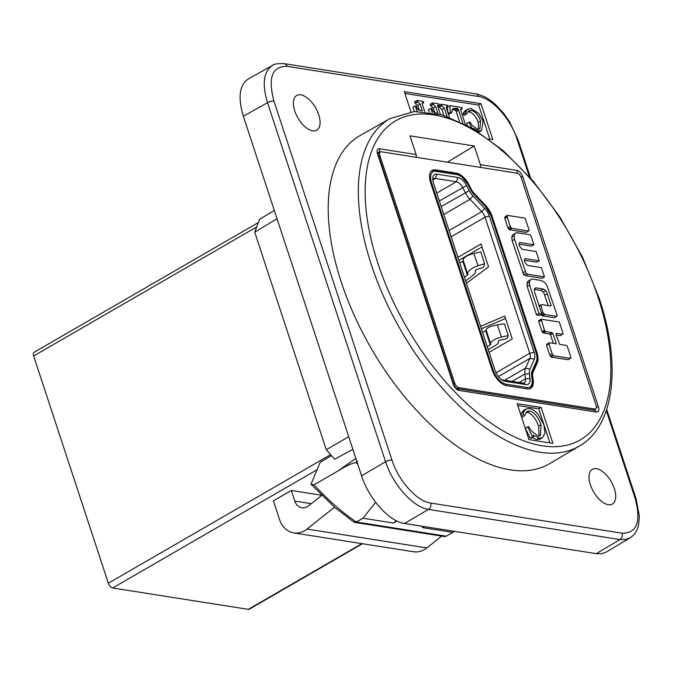 <?xml version="1.0" encoding="UTF-8"?>
<svg xmlns="http://www.w3.org/2000/svg" width="673" height="673" viewBox="0 0 673 673"><rect width="100%" height="100%" fill="white"/><g stroke="black" fill="none" stroke-linecap="round" stroke-linejoin="round"><path stroke-width="1.01" d="M300.823 94.851A20.03 10.196 -120 0 1 317.336 111.188A20.03 10.196 -120 0 1 316.764 130.167A20.03 10.196 -120 0 1 297.903 117.935A20.03 10.196 -120 0 1 296.7 95.49A20.03 10.196 -120 0 1 300.823 94.851M606.306 410.656L635.161 498.432C641.335 521.718 636.961 533.31 622.045 533.184A4.812 3.828 98.9 0 1 619.909 539.553L596.253 553.66L601.654 553.711L606.28 552.053L630.037 537.878M596.253 553.66L404.507 523.476L428.508 509.419L619.909 539.553L625.318 539.595L629.953 537.937C634.403 535.136 637.281 530.795 638.584 524.915L639.35 516.25L636.145 499.013M622.045 533.184L430.636 503.051C416.949 501.301 398.525 480.85 391.989 460.139A4.812 1.573 161.8 0 0 385.562 461.745L361.569 475.803C368.829 498.811 389.297 521.541 404.507 523.476M361.569 475.803L243.348 116.244L267.509 102.683L385.562 461.745C392.839 484.745 413.306 507.467 428.508 509.419A4.812 3.828 98.9 0 0 430.636 503.051M272.43 65.466L248.177 79.078C239.386 85.168 237.779 97.551 243.348 116.244M596.455 468.702A20.03 10.196 -120 0 1 612.977 485.04A20.03 10.196 -120 0 1 612.396 504.027A20.03 10.196 -120 0 1 593.544 491.786A20.03 10.196 -120 0 1 592.333 469.342A20.03 10.196 -120 0 1 596.455 468.702M457.245 388.649L458.927 387.673L594.587 409.033A4.812 2.448 -120 0 0 595.571 408.873A4.812 2.448 -120 0 0 596.042 405.171L521.331 177.924A4.812 2.448 -120 0 0 517.032 173.163L381.381 151.804A4.812 2.448 -120 0 0 380.388 151.955L377.957 153.368M361.906 543.633L248.312 609.351A4.812 2.448 60 0 0 249.304 609.2L362.469 543.725M248.312 609.351L112.66 587.992L317.059 469.746M330.603 454.654L108.361 583.222A4.812 2.448 60 0 0 112.66 587.992M108.361 583.222L33.65 355.983L256.707 226.944M258.373 222.544L34.121 352.273A4.812 2.448 60 0 0 33.65 355.983M311.153 484.375L334.515 507.198L307.006 529.054A24.043 19.13 -81.1 0 1 293.722 532.898A24.043 19.13 -81.1 0 1 279.547 519.514L273.406 500.821L291.316 490.457L321.551 495.219M321.711 495.378L308.537 505.852A12.021 9.565 98.9 0 1 301.891 507.779A12.021 9.565 98.9 0 1 294.808 501.082L291.316 490.457M441.707 536.103L426.842 547.923A24.043 19.13 98.9 0 1 413.559 551.767L293.722 532.898M334.515 507.198L353.813 522.071L356.37 522.021A184.301 93.816 -120 0 1 314.055 484.829L311.162 484.392M354.654 522.399L444.424 536.532L446.308 536.188L454.595 531.359M458.927 387.673A4.812 2.448 -120 0 1 454.637 382.903L453.552 383.526M378.84 156.287L379.925 155.665L454.637 382.903M379.925 155.665A4.812 2.448 -120 0 1 380.388 151.955M570.477 358.381L568.088 359.761L551.195 357.102L549.757 355.117L546.501 345.224L546.922 344.122L549.311 342.742L548.89 343.844L552.146 353.737L553.585 355.723L570.477 358.381L571.099 357.893L567.238 346.149L566.212 345.4L559.616 344.357L555.948 334.405L556.369 333.295L562.552 334.271L563.166 333.783L559.305 322.031L541.176 319.179L544.423 330.241L545.652 331.612L551.835 332.58L552.861 333.328L556.319 343.844L549.311 342.742M553.324 343.373L550.472 334.708L549.446 333.968L543.262 332.992L542.034 331.621L538.779 321.728L538.787 320.558L541.176 319.179M562.552 334.271L560.163 335.65L556.15 335.019M528.599 231.016L526.21 232.395L509.318 229.737L507.879 227.752L504.834 218.481L505.044 216.756L507.434 215.368L507.223 217.093L510.269 226.372L511.707 228.357L528.599 231.016L529.222 230.528L525.361 218.775L524.334 218.035L507.434 215.368M542.312 315.839L544.701 314.459L556.655 316.335L554.266 317.723L542.312 315.839L540.924 314.518M548.344 305.651L543.456 291.981L540.991 290.416L534.345 289.373M541.815 314.005L539.426 315.385L536.541 314.93L527.195 286.488L527.001 283.526L527.834 281.314L530.223 279.934L529.39 282.147L529.584 285.108L538.93 313.551L541.815 314.005L534.497 291.746L534.303 288.784L535.96 287.867L543.38 289.037L545.845 290.601L547.275 293.756L551.137 305.5L550.514 305.996L541.454 304.566L540.831 305.054L542.859 312.407L544.701 314.459M544.465 276.897L542.085 278.277L525.596 275.686L523.745 274.803L512.153 240.732L511.758 237.157L512.59 234.944L514.98 233.565L514.147 235.777L514.542 239.352L526.135 273.423L527.985 274.306L544.465 276.897L541.42 267.627L527.405 265.414L524.738 262.066L524.343 259.66L525.167 258.617L539.182 260.821L536.137 251.551L522.122 249.346L519.455 245.99L519.06 243.584L519.884 242.541L533.899 244.745L530.846 235.474L529.819 234.726L516.637 232.648L514.98 233.565M533.899 244.745L531.51 246.133L519.119 244.181M539.182 260.821L536.793 262.201L524.41 260.258M506.433 385.604A16.026 8.16 -120 0 1 492.114 369.713L430.644 182.745A16.026 8.16 -120 0 1 432.201 170.378A16.026 8.16 -120 0 1 435.498 169.874L456.437 173.163A16.026 8.16 -120 0 1 468.879 184.654L471.563 189.786A8.017 4.08 60 0 0 473.918 193.134L485.628 205.484A16.026 8.16 -120 0 1 492.215 216.58L536.953 352.635A16.026 8.16 -120 0 1 537.332 362.747L532.915 372.556A8.017 4.08 60 0 0 532.612 375.484L533.201 380.287A16.026 8.16 -120 0 1 530.66 388.388A16.026 8.16 -120 0 1 527.363 388.901L506.433 385.604M551.195 357.102L553.585 355.723M550.573 356.421L552.962 355.041M549.757 355.117L552.146 353.737M546.501 345.224L548.89 343.844M550.472 334.708L552.861 333.328M549.446 333.968L551.835 332.58M543.262 332.992L545.652 331.612M542.034 331.621L544.423 330.241M538.779 321.728L541.168 320.348M509.318 229.737L511.707 228.357M508.704 229.056L511.085 227.676M507.879 227.752L510.269 226.372M504.834 218.481L507.223 217.093M504.834 217.303L507.223 215.924M556.655 316.335L557.278 315.847L546.703 284.872L544.238 282.138L541.361 280.515L531.88 279.017L530.223 279.934M541.285 315.09L543.675 313.711M541.546 313.164L542.859 312.407M539.309 306.366L540.621 305.609M539.191 306.005L540.831 305.054M539.149 305.895L541.454 304.566M550.337 305.963L551.137 305.5M544.886 295.136L547.275 293.756M543.456 291.981L545.845 290.601M540.991 290.416L543.38 289.037M534.312 288.826L535.96 287.867M536.541 314.93L538.93 313.551M527.195 286.488L529.584 285.108M527.001 283.526L529.39 282.147M525.596 275.686L527.985 274.306M523.745 274.803L526.135 273.423M522.719 272.885L525.108 271.505M512.153 240.732L514.542 239.352M511.758 237.157L514.147 235.777M505.011 381.288L525.941 384.586A11.222 5.712 60 0 0 530.03 378.554L529.441 373.751A12.821 6.528 -120 0 1 529.929 369.073L534.337 359.256A11.222 5.712 60 0 0 534.076 352.181L489.347 216.126A11.222 5.712 60 0 0 484.728 208.361L473.026 196.011A12.821 6.528 -120 0 1 469.241 190.652L466.566 185.521A11.222 5.712 60 0 0 457.85 177.479L436.92 174.181A11.222 5.712 60 0 0 432.773 178.109A11.222 5.712 60 0 0 433.521 183.199L494.992 370.167A11.222 5.712 60 0 0 503.311 380.741A11.222 5.712 60 0 0 505.011 381.288L501.78 379.841M432.806 179.952A8.017 4.08 -120 0 1 433.833 178.698A8.017 4.08 -120 0 1 435.473 178.446L456.412 181.735A8.017 4.08 -120 0 1 462.637 187.481L465.312 192.613A16.026 8.16 60 0 0 470.04 199.309L481.742 211.659A8.017 4.08 -120 0 1 485.04 217.202L529.769 353.258A8.017 4.08 -120 0 1 529.962 358.314L525.546 368.131A16.026 8.16 60 0 0 524.94 373.978L525.529 378.781A8.017 4.08 -120 0 1 524.259 382.836A8.017 4.08 -120 0 1 522.61 383.088L501.73 379.799M487.26 346.645L490.314 344.879A1.607 0.522 161.8 0 0 490.878 344.223A1.607 0.522 161.8 0 0 490.844 344.164A9.615 3.155 161.8 0 1 490.651 343.81L486.125 330.056M490.314 344.879L485.713 330.88L482.524 332.235M480.581 326.338L504.742 316.041L512.262 338.906L489.12 352.299M464.505 277.436L467.945 274.483M463.361 260.804A1.607 0.522 -18.2 0 1 462.822 261.267L459.768 263.034M457.909 257.38L481.052 243.988L488.573 266.853L466.439 283.333M488.228 349.607L495.109 345.628A9.615 3.155 161.8 0 0 498.491 341.724A9.615 3.155 161.8 0 0 498.289 341.371L498.256 341.245M505.549 318.497L481.388 328.794M490.651 343.81A9.615 3.155 161.8 0 1 501.435 337.08L508.258 335.549L506.878 338.662L500.056 340.185A1.607 0.522 161.8 0 0 498.264 341.312A1.607 0.522 161.8 0 0 498.289 341.371M485.713 330.88L486.276 330.519M508.258 335.549L504.38 323.755L497.406 324.815C490.331 326.195 486.562 327.928 486.116 330.014M465.649 280.91L472.219 276.014C474.616 274.18 475.651 272.607 475.34 271.303L475.348 271.337M482.028 246.949L458.885 260.342M475.071 270.739L475.34 271.303M475.121 270.891L476.804 269.444L483.466 267.442L484.644 263.732L477.981 265.734C471.26 268.207 467.836 270.958 467.693 273.995L467.945 274.475M467.676 273.953L463.159 260.199A9.615 3.155 -18.2 0 1 473.952 253.469L480.766 251.938L484.644 263.732M375.61 502.31L362.94 518.227L356.37 522.021L446.308 536.188M314.055 484.829L337.072 471.521C345.855 465.968 352.198 462.99 356.084 462.595A184.301 93.816 60 0 0 357.843 464.471M396.33 520.709L393.528 523.039L362.94 518.227M274.323 210.447L259.593 219.305L254.731 232.177L277.049 218.75M352.879 449.371A188.213 95.81 -120 0 1 352.837 449.328L334.759 459.179A187.792 95.6 -120 0 1 326.262 449.724L254.731 232.177M326.262 449.724L348.715 436.718M393.528 523.039L396.994 521.037M452.87 532.385L422.291 527.573L424.049 526.555M356.084 462.595L357.464 461.198M356.025 458.952L352.837 449.328M331.469 455.604L320.205 462.267L310.993 484.181M415.998 157.255A3.205 2.549 -81.1 0 0 416.133 154.546L409.983 135.853L474.238 145.965L480.387 164.666A3.205 2.549 98.9 0 1 480.253 167.367M541.109 407.426L552.928 443.381L528.961 439.612L517.142 403.657L541.109 407.426L538.72 408.814L549.925 442.91M579.562 445.921L549.858 463.512A189.475 96.449 -120 0 1 341.211 281.911A189.475 96.449 -120 0 1 360.105 135.509L390.163 118.524A189.121 96.273 60 0 0 371.303 264.657A189.121 96.273 60 0 0 579.562 445.921C614.659 425.841 621.616 365.119 599.222 298.349L582.423 256.96L559.919 217.026L533.033 180.919L503.354 150.76L472.564 128.333L442.363 114.948L414.341 111.516L390.163 118.524M517.747 405.508L538.72 408.814M533.563 436.928L531.174 438.308L530.181 438.148L525.285 428.297L527.674 426.918L532.57 436.769L533.563 436.928L533.369 435.095L539.149 438.266L542.396 437.778L545.021 433.042L543.877 424.823L538.35 414.652C535.397 411.043 532.436 409.007 529.466 408.545L525.992 409.016L523.855 411.598L523.064 414.509L524.536 415.821L527.161 411.371L529.626 410.942C534.152 412.061 537.954 416.671 541.042 424.747L540.369 435.725L538.198 436.054L531.805 431.284L528.785 426.581L527.674 426.918M539.006 436.104L538.652 426.135C535.565 418.051 531.763 413.449 527.237 412.322L526.042 412.313M524.536 415.821L522.147 417.201L521.356 416.494M520.835 414.913L521.466 412.978L523.602 410.395L525.992 409.016M542.396 437.778L540.007 439.158L536.76 439.646L532.368 437.61M530.181 438.148L532.57 436.769M521.087 415.653L523.064 414.509M521.466 412.978L523.855 411.598M474.238 145.965L447.368 162.193M410.942 111.827L404.296 91.612L480.993 103.684L492.813 139.639L488.674 138.991M480.993 103.684L478.604 105.064L489.809 139.168M404.902 93.463L478.604 105.064M429.206 112.105L428.423 109.741L430.813 108.361L432.201 112.568M434.867 112.711L433.303 107.949L430.569 105.594L430.14 104.29L432.529 102.902L432.958 104.206L435.692 106.57L437.896 113.283L436.104 113.005C434.11 112.812 432.832 111.609 432.251 109.379L431.973 108.538L430.813 108.361M459.466 121.426L455.764 110.347L452.113 109.438M448.117 113.358L450.287 112.105L451.499 112.736L449.11 114.116L448.21 113.644M447.848 112.534L447.528 107.024L449.909 105.644L450.287 112.105M467.491 125.464L466.557 123.664L468.946 122.284L471.882 127.929M478.427 129.325L478.234 122.301C475.878 116.227 472.749 112.736 468.862 111.819L467.693 111.802M466.65 113.973L464.261 115.352L463.032 114.351L463.832 112.198L465.48 110.473L467.87 109.093L466.221 110.818L465.422 112.963L466.65 113.973L468.787 110.868L471.251 110.439C475.138 111.356 478.267 114.847 480.623 120.921L479.824 128.964L477.721 129.275L472.353 125.607L469.914 122.057L468.946 122.284M473.599 128.947L473.573 128.467L478.461 130.941L481.607 130.478L478.696 132.11M443.869 115.394L441.959 109.598L439.116 106.94L438.687 105.636L441.076 104.248L441.505 105.552L444.348 108.21L447.049 116.421M414.282 111.516L412.894 107.293L415.283 105.913L417.083 111.39M419.338 110.263L417.773 105.51L415.039 103.146L414.61 101.842L416.999 100.462L417.428 101.766L420.162 104.122L422.375 110.843L420.575 110.557C418.581 110.372 417.302 109.161 416.722 106.931L416.444 106.098L415.283 105.913M430.569 105.594L432.958 104.206M437.686 106.107L439.259 105.198L438.83 103.894L432.529 102.902M440.361 114.385L437.955 107.074L437.871 105.156L439.259 105.198M455.764 110.347L458.153 108.967L462.839 123.05M455.318 109.901L457.707 108.521L458.153 108.967M451.499 112.736L453.089 108.446L457.707 108.521M460.61 109.766L462.242 108.824L461.813 107.512L449.909 105.644M465.363 124.337L460.837 110.582L460.769 108.748L462.242 108.824M463.032 114.351L465.422 112.963M463.832 112.198L466.221 110.818M481.607 130.478L483.088 121.031L478.68 113.358L471.201 108.647L467.87 109.093M439.116 106.94L441.505 105.552M446.224 107.487L447.839 106.553L447.41 105.249L441.076 104.248M449.396 117.253L446.536 108.555L446.418 106.502L447.839 106.553M415.039 103.146L417.428 101.766M422.156 103.667L423.729 102.759L423.3 101.455L416.999 100.462M424.722 111.609L422.434 104.635L422.341 102.708L423.729 102.759M307.006 529.054L426.842 547.923M294.808 501.082L311.271 503.673M594.587 409.033L592.896 410.008M546.712 344.677L549.101 343.289M542.648 332.311L545.037 330.923M532.612 375.484L532.006 375.837M532.915 372.556L532.074 373.044M537.332 362.747L536.457 363.252M533.201 380.287L532.587 380.64M536.953 352.635L536.415 352.946M485.628 205.484L485.073 205.803M492.215 216.58L491.677 216.891M473.918 193.134L473.38 193.445M471.563 189.786L471.041 190.089M435.498 169.874L434.649 170.362M468.879 184.654L468.366 184.957M456.437 173.163L455.587 173.651M491.256 216.428A1.607 0.522 -18.2 0 1 491.584 216.613L485.292 206.031A1.607 0.589 136.5 0 1 485.326 206.443A14.427 7.344 -120 0 1 491.256 216.428L535.994 352.484A14.427 7.344 -120 0 1 536.331 361.586L531.914 371.395A9.615 4.896 60 0 0 531.561 374.911L532.141 379.707A14.427 7.344 -120 0 1 526.892 387.463L505.961 384.165A14.427 7.344 -120 0 1 493.073 369.864L431.603 182.896A14.427 7.344 -120 0 1 435.969 171.312L456.908 174.601A14.427 7.344 -120 0 1 468.105 184.949L470.789 190.08A9.615 4.896 60 0 0 473.624 194.093L485.326 206.443M485.292 206.031L473.59 193.681A1.607 0.589 136.5 0 1 473.624 194.093M473.59 193.681L470.789 190.08M471.016 190.03L468.105 184.949M468.332 184.898L461.552 176.419L455.966 173.71A1.607 1.279 98.9 0 1 456.908 174.601M455.966 173.71L435.027 170.412A1.607 1.279 98.9 0 1 435.969 171.312M430.712 182.955A1.607 0.522 -18.2 0 1 431.603 182.896M492.19 369.923A1.607 0.522 -18.2 0 1 493.073 369.864M505.903 385.503A1.607 1.279 -81.1 0 0 505.961 384.165M526.824 388.817A1.607 1.279 -81.1 0 0 526.892 387.463M529.466 389.078C531.964 387.379 532.991 384.418 532.545 380.203A1.607 0.883 173 0 0 532.141 379.707M532.545 380.203L531.956 375.408A1.607 0.883 173 0 0 531.561 374.911M531.956 375.408L532.183 372.749A1.607 1.296 -155.8 0 0 531.914 371.395M532.183 372.749L536.6 362.932A1.607 1.296 -155.8 0 0 536.331 361.586M536.6 362.932C537.744 360.518 537.651 357.094 536.322 352.669A1.607 0.522 161.8 0 0 535.994 352.484M525.941 384.586L522.61 383.088M432.806 179.985L435.473 178.446L436.92 174.181M436.777 193.101L456.412 181.735L457.85 177.479M439.36 200.949L466.566 185.521M441.202 206.561L469.241 190.652M443.801 214.485L470.04 199.309L473.026 196.011M449.084 230.545L481.742 211.659L484.728 208.361M451.146 236.812L485.04 217.202L489.347 216.126M496.051 372.766L529.769 353.258L534.076 352.181M498.432 376.56L529.962 358.314L534.337 359.256M504.59 380.253L525.546 368.131L529.929 369.073M512.069 381.431L524.94 373.978L529.441 373.751M519.051 382.533L525.529 378.781L530.03 378.554M462.822 261.267L467.424 275.265M501.435 337.08L497.406 324.815M473.952 253.469L477.981 265.734M377.923 153.099L378.419 153.091M355.832 458.431A3428.161 2728.115 98.9 0 1 337.072 471.521M516.914 173.138A3.205 2.549 -81.1 0 0 517.049 170.437L480.387 164.666M598.238 297.777A184.309 93.825 -120 0 1 479.95 414.98A184.309 93.825 -120 0 1 385.755 128.493A184.309 93.825 -120 0 1 598.238 297.777M416.133 154.546L379.479 148.775A6.41 3.264 60 0 0 377.536 153.924L453.19 384.039A6.41 3.264 60 0 0 458.919 390.399L596.488 412.061A6.41 3.264 60 0 0 598.432 406.904L522.77 176.789A6.41 3.264 60 0 0 517.049 170.437M538.652 426.135L541.042 424.747M527.237 412.322L529.626 410.942M536.76 439.646L539.149 438.266M520.927 176.932A3.205 1.052 -18.2 0 1 522.77 176.789M596.371 407.098A3.205 1.052 -18.2 0 1 598.432 406.904M453.19 384.039A3.205 1.052 161.8 0 1 453.846 384.418C454.805 386.613 455.865 388.018 457.043 388.615L594.596 410.269A3.205 2.549 98.9 0 1 596.488 412.061M594.318 409.605A3.205 1.632 -120 0 1 594.099 410.194M457.026 388.615L457.043 388.615A3.205 2.549 98.9 0 1 458.919 390.399M453.846 384.418L378.192 154.302A3.205 1.052 161.8 0 0 377.536 153.924M377.915 153.023A3.205 1.632 -120 0 1 378.033 153.032A3.205 2.549 -81.1 0 0 379.479 148.775M391.989 460.139L273.936 101.085C267.761 77.79 272.136 66.206 287.051 66.333L478.461 96.466C492.148 98.208 510.571 118.658 517.108 139.37L529.39 176.721M433.303 107.949L435.692 106.57M431.014 105.661L433.395 104.281M437.635 105.838L438.846 105.139M456.235 111.609L458.624 110.229M454.342 109.665L456.731 108.286M453.451 109.522L455.84 108.143M460.551 109.413L461.72 108.74M478.234 122.301L480.623 120.921M468.862 111.819L471.251 110.439M477.628 131.428L478.461 130.941M441.959 109.598L444.348 108.21M439.604 107.015L441.993 105.636M446.174 107.133L447.318 106.469M417.773 105.51L420.162 104.122M415.485 103.213L417.874 101.833M422.106 103.39L423.317 102.691M636.162 499.072A4.812 1.573 161.8 0 0 636.145 499.004A4.812 1.573 161.8 0 0 636.145 498.996A4.812 1.573 161.8 0 0 635.161 498.432M273.936 101.085A4.812 1.573 161.8 0 0 267.509 102.683C261.957 83.99 263.564 71.599 272.346 65.517M272.75 65.298L272.355 65.508C273.288 64.12 277.251 63.498 284.233 63.649A4.812 3.828 -81.1 0 0 284.216 63.649L475.626 93.791A4.812 3.828 -81.1 0 0 475.626 93.791C486.495 96.374 489.919 99.983 495.479 104.542L503.581 113.224L509.503 121.653L518.092 139.95A4.812 1.573 -18.2 0 1 518.092 139.95L530.66 178.177M287.051 66.333A4.812 3.828 -81.1 0 0 284.225 63.657M478.461 96.466A4.812 3.828 -81.1 0 0 475.634 93.791M517.108 139.37A4.812 1.573 -18.2 0 1 518.092 139.942M595.571 408.873L593.468 410.093M435.027 170.412L431.006 171.068M536.322 352.669L491.584 216.613M498.491 341.724L498.289 341.118M378.192 154.302L377.932 152.527L377.376 153.133M606.701 409.453L636.145 498.996"/></g></svg>
